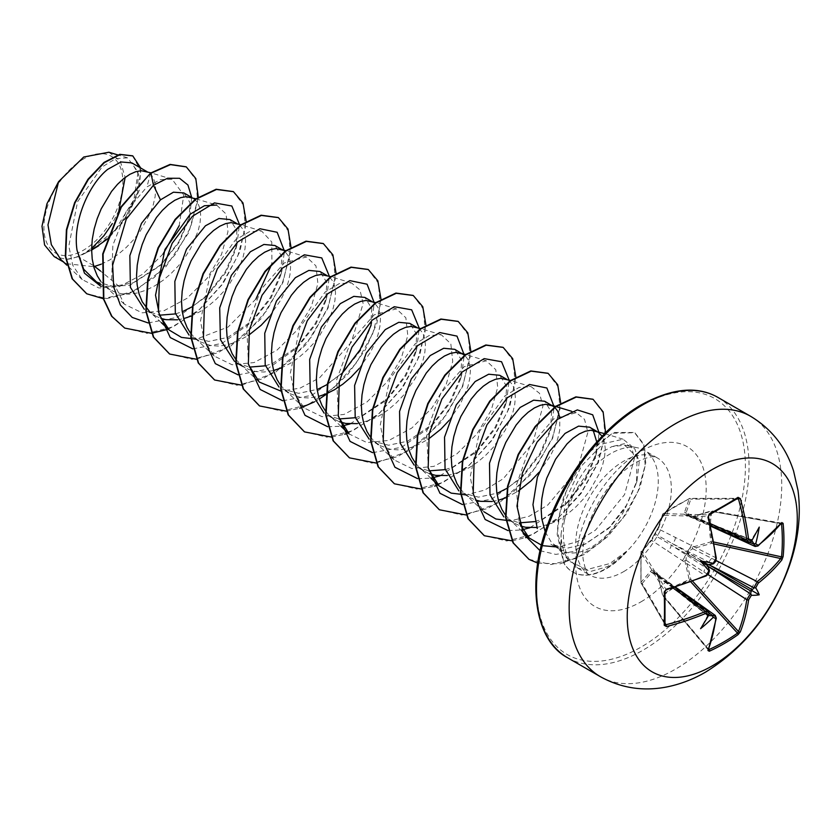 <?xml version="1.0" encoding="UTF-8"?>
<svg xmlns="http://www.w3.org/2000/svg" width="840" height="840" viewBox="0 0 840 840"><rect width="100%" height="100%" fill="white"/><g stroke="black" fill="none" stroke-linecap="round" stroke-linejoin="round"><path stroke-width="0.63" stroke-dasharray="4.2 3.15" d="M707.931 574.571L686.07 560.28L690.848 579.275L689.556 580.534C679.455 583.978 670.74 589.008 663.422 595.623A1.292 0.798 48.3 0 1 662.855 594.815L674.982 586.026L689.21 579.59L684.317 558.442L684.831 556.279L687.309 553.308C687.677 550.242 689.294 548.226 692.16 547.239L711.029 541.811C708.981 531.206 708.981 521.052 711.029 511.371L692.16 516.947C689.304 517.724 687.687 517.188 687.309 515.361C684.852 515.55 683.907 514.605 684.485 512.516L689.21 498.771L674.982 506.342L662.855 513.996L658.255 527.667L654.444 534.335L650.58 540.96L641.036 551.775L641.036 582.215L650.58 571.252C652.092 569.699 653.384 570.045 654.444 572.282C656.219 571.683 657.489 572.817 658.255 575.683L662.561 595.214L658.34 576.293L715.953 617.474A1.292 0.851 -171.9 0 1 716.3 618.167M708.666 649.309L663.422 595.623L662.833 595.739L708.11 649.1A1.292 0.966 -159.5 0 1 708.383 650.066M650.58 540.96A1.292 0.945 42.8 0 1 650.748 540.624L641.214 551.387A1.292 1.292 0 0 0 640.899 552.132A1.292 0.903 4.4 0 1 641.036 551.775A1.292 0.956 40.7 0 1 642.17 551.166L651.672 540.425L705.526 575.862A238.602 134.106 178.7 0 1 665.962 589.649L664.902 591.192A238.13 63.305 78.8 0 1 664.902 624.204L665.962 624.76M672.893 587.916L651.672 572.439L642.17 583.464A1.292 0.945 -140 0 1 641.036 582.215A1.292 0.567 -3.5 0 0 640.899 582.498A1.292 0.567 -3.5 0 0 640.962 582.655L640.962 552.478A1.292 1.018 -31.7 0 1 642.17 551.166L666.278 589.827M83.391 159.033A55.839 32.245 120 0 0 43.901 227.43A55.839 32.245 120 0 0 83.391 250.226A55.839 32.245 120 0 0 122.871 181.839A55.839 32.245 120 0 0 83.391 159.033M626.273 551.912L626.462 552.017A67.095 38.735 -60 0 1 606.396 568.743A67.095 38.735 -60 0 1 572.849 572.072A67.095 38.735 -60 0 1 563.966 562.968L566.58 557.067C563.22 551.176 561.372 543.7 561.036 534.618L561.015 551.607L567.063 552.457A60.375 34.86 120 0 0 591.339 547.187A60.375 34.86 120 0 0 625.59 507.56L636.437 483L637.098 457.328L624.635 445.179L611.909 446.607L602.795 451.679C582.582 467.691 569.657 491.316 564.029 522.553A67.62 39.039 -60 0 1 610.46 453.726A67.62 39.039 -60 0 1 637.255 447.741A67.62 39.039 -60 0 1 644.27 450.377A67.62 39.039 -60 0 1 626.273 551.912L626.546 551.292A67.095 38.735 -60 0 1 606.018 568.523A67.095 38.735 -60 0 1 572.471 571.851A67.095 38.735 -60 0 1 563.587 562.748L557.203 534.45L558.296 519.603L563.514 497.343L578.361 465.266M626.462 552.017L611.069 564.49L606.921 566.79L591.297 571.242L577.952 568.228L569.069 559.104C563.945 549.969 562.275 537.789 564.029 522.553M626.546 551.292L609.808 563.567L587.045 569.541L569.74 561.446L566.58 557.067M545.202 531.867L551.208 542.062L559.871 549.433L550.715 544.152L566.958 548.226L585.679 543.921L610.575 526.481L625.59 507.56M559.871 549.433L567.063 552.457M93.439 265.524L78.267 256.757A60.375 34.86 120 0 0 83.622 254.058A60.375 34.86 120 0 0 83.885 253.911L91.612 250.184M101.136 264.222L109.841 259.896L118.283 254.237L126.273 247.433L133.613 239.704L140.123 231.315L150.034 213.654L153.206 204.96L155.106 196.749L155.704 189.284L155.032 182.816L153.132 177.566L150.119 173.712L145.698 171.266M96.348 281.82L113.589 286.471L133.319 282.755L161.375 264.411L179.214 242.203L189.032 219.177L189.934 202.514L183.866 192.938M100.59 281.148L107.195 287.816L113.705 291.575L121.044 293.706L129.035 294.168L137.477 292.961L146.139 290.157L154.791 285.842L163.233 280.193L171.224 273.389L178.573 265.661L185.084 257.271L190.596 248.493L198.166 230.916L200.067 222.705L200.666 215.24L199.983 208.772L198.093 203.522L195.069 199.668L190.659 197.222M161.311 322.644L149.51 311.556L155.284 315.851L147.147 311.157L159.484 315.2M175.529 313.908L182.952 311.409M155.284 315.851L160.86 318.37M177.544 319.809L183.666 318.612M191.047 316.123L199.752 311.798L208.184 306.149L216.174 299.344L223.524 291.617L230.034 283.227L239.946 265.555L243.117 256.872L245.018 248.661L245.616 241.196L244.934 234.728L243.044 229.478L240.02 225.624L235.609 223.178M190.502 333.05L194.46 337.512L200.235 341.806L192.097 337.113L208.761 341.418L227.903 337.365L254.153 319.483L271.005 298.053L280.665 275.489L281.873 256.536L274.953 245.522M200.235 341.806L210.956 345.618L218.946 346.08L227.378 344.873L236.04 342.058L248.378 335.475M237.059 363.058L249.396 367.112M265.43 365.82L272.864 363.321L299.114 345.429L315.945 324.03L325.616 301.455L326.823 282.502L319.904 271.478M235.841 359.52L242.046 365.683L248.566 369.443L255.906 371.574L263.897 372.026L273.567 370.514M280.949 368.036L289.653 363.709L298.095 358.05L306.086 351.246L313.435 343.529L319.945 335.129L329.847 317.468L333.029 308.774L334.919 300.562L335.528 293.097L334.845 286.629L332.955 281.379L329.931 277.526L325.521 275.079M280.403 384.962L284.371 389.413L290.147 393.719L282.009 389.014L298.673 393.33L317.814 389.267M290.147 393.719L300.856 397.519L308.847 397.981L318.518 396.469M325.752 411.432L329.322 415.37L335.097 419.664L326.959 414.971L338.909 418.961M355.341 417.721L362.764 415.223L389.025 397.341L405.867 375.921L415.527 353.356L416.735 334.394L409.815 323.379M335.097 419.664L339.633 421.817M357.368 423.623L370.902 419.927L379.565 415.611L388.006 409.962L395.997 403.158L403.337 395.43L415.37 378.252L422.93 360.685L424.83 352.475L425.429 345.009L424.757 338.541L422.856 333.291L419.843 329.438L415.422 326.991M370.314 436.874L374.272 441.326L380.058 445.62L371.921 440.927L388.574 445.231L407.726 441.179L433.965 423.297L450.807 401.887L460.478 379.302L461.685 360.36L454.766 349.335M380.058 445.62L390.768 449.431L398.758 449.894L407.201 448.686L415.853 445.872L428.19 439.288M415.653 463.334L419.233 467.281L425.009 471.576L416.871 466.882L428.82 470.873M445.253 469.634L452.676 467.135L478.926 449.243L495.747 427.865L505.439 405.269L506.636 386.306L499.716 375.291M425.009 471.576L429.534 473.718M447.269 475.534L460.814 471.828L469.476 467.523L477.907 461.874L485.898 455.07L493.248 447.342L505.271 430.164L512.841 412.598L514.742 404.376L515.34 396.911L514.658 390.453L512.768 385.193L509.744 381.339L505.334 378.903M460.226 488.775L464.184 493.227L469.959 497.532L461.822 492.828L478.475 497.144L497.627 493.091M469.959 497.532L475.534 500.052M492.219 501.491L498.341 500.283M505.344 514.952L509.135 519.183L514.909 523.488L506.782 518.784L519.204 522.847L516.138 485.772L529.935 446.502L553.55 418.961L576.24 412.681L584.525 419.349L587.874 432.274L577.595 469.35L547.859 504.987L529.158 516.254L510.416 520.884M534.891 521.609L542.587 519.036L568.827 501.155L585.669 479.745L595.35 457.159L597.082 442.995M514.909 523.488L520.59 526.039M536.833 527.478L550.715 523.74L559.377 519.424L567.819 513.776L575.809 506.971L583.149 499.244L589.659 490.854L599.571 473.193L602.752 464.499L604.643 456.288L605.251 448.822L604.569 442.355L602.144 436.191M106.26 239.831L125.171 218.201L136.531 194.544L138.653 174.489L131.838 162.897M192.476 306.59L209.202 293.517L226.034 272.118L235.715 249.543L236.922 230.58L229.992 219.566M269.315 316.575L280.507 300.394L284.897 291.512L288.068 282.828L289.968 274.606L290.567 267.141L289.894 260.684L287.994 255.434L284.981 251.58L281.904 249.533M327.338 384.447L344.064 371.385L360.895 349.997L370.577 327.411L371.774 308.438L364.854 297.423M359.226 368.487L370.409 352.306L374.808 343.423L377.979 334.73L379.88 326.519L380.478 319.053L379.796 312.585L377.906 307.335L374.881 303.481L370.471 301.035M449.127 420.399L460.32 404.208L467.891 386.642L469.781 378.431L470.39 370.965L469.707 364.497L467.806 359.247L464.919 355.499M507.623 487.988L523.887 475.199L540.719 453.789L550.389 431.225L551.597 412.262L544.667 401.247M505.764 497.784L518.101 491.201M539.038 472.3L550.231 456.12L554.621 447.237L557.792 438.543L559.692 430.332L559.828 417.501M593.219 430.374L589.627 427.193M596.578 431.214L595.235 430.805M709.139 613.925L709.327 613.725A1.292 0.83 -174.6 0 0 709.17 613.567A238.886 125.38 64.2 0 1 709.139 613.925L707.458 615.521L708.677 615.92M709.327 570.045A1.292 0.651 -4.8 0 0 709.17 569.929L705.526 575.862M712.814 564.008A1.292 0.651 64.8 0 1 712.635 563.924A238.886 125.38 175.8 0 1 712.268 564.102M163.086 253.953L142.559 274.355L119.374 286.629L98.868 287.983L82.257 279.625L72.776 265.314L68.817 246.036L77.585 201.726L102.06 166.971L115.752 158.634L127.596 157.868L138.054 171.98L133.928 199.553L115.07 230.255L91.612 248.504M108.895 152.229L120.236 160.965L125.16 177.418M118.881 210.483L112.34 223.566M60.774 259.455L66.476 263.697L93.744 266.679M119.374 286.629L100.59 271.068M78.267 256.757L66.644 259.35L54.17 256.578M191.709 197.463L189.829 215.953L178.773 241.962L159.915 265.818L129.644 285.411L101.02 286.471M198.314 197.547L188.79 232.491L165.774 266.91L134.809 291.186L103.362 298.694M140.7 168.011L139.325 190.218L127.596 216.122L107.814 239.201L83.885 253.911M186.123 166.803L196.014 180.002L197.578 201.579L190.365 227.871L175.277 254.562L154.361 277.41L130.473 292.866L106.848 298.568L86.604 293.685M132.615 155.809L140.837 170.919L137.078 196.004L121.863 223.555L98.689 245.742M91.602 250.026L84.021 253.869M150.633 173.04L146.916 186.91L160.388 179.624L172.064 179.225L183.771 195.006L179.193 225.687M86.636 252.326L87.234 252.178M561.036 534.618L565.793 499.643L581.458 465.938L603.11 443.762L623.038 439.194L631.124 445.673L634.442 458.262L624.572 494.571L595.529 530.082L577.017 541.758L558.243 547.113M464.184 493.227L483.945 511.791L474.18 496.913L470.211 476.879L479.64 431.161L504.987 395.808L519.099 387.429L531.279 386.747L539.543 393.351L542.913 406.224L532.791 443.121L503.286 478.727L484.659 490.098L465.969 494.907M428.327 468.489L426.605 431.56L440.8 393.278L464.111 366.723L486.329 360.78L495.779 369.705L497.7 387.377L491.19 410.267L476.847 434.018L456.75 454.01L433.913 466.358L411.842 468.552L394.044 459.879L384.279 444.99L380.3 424.935L389.729 379.27L415.096 343.885L429.188 335.517L441.378 334.824L450.828 343.781L452.739 361.452L446.229 384.342L431.907 408.062L411.8 428.054L388.931 440.412L366.912 442.606L349.083 433.923M338.415 416.577L336.693 379.638L350.899 341.355L374.189 314.832L396.417 308.868L405.867 317.804L407.778 335.475L401.268 358.376L386.967 382.074L366.839 402.098L344.022 414.445L321.962 416.651L304.132 407.967L294.357 393.089L290.388 373.055L299.806 327.358L325.185 291.974L339.276 283.605L351.467 282.912L359.951 289.916L363.132 303.544L351.351 342.237L319.473 377.916L299.975 388.175L280.938 391.115M248.514 364.665L246.792 327.716L260.998 289.443L284.308 262.909L306.516 256.966L315.966 265.913L317.877 283.563L311.377 306.453L297.034 330.204L276.917 350.207L254.079 362.555L232.05 364.739L214.221 356.066L204.446 341.166L200.477 321.132L209.906 275.436L235.295 240.061L249.375 231.693L261.555 231.011L271.772 241.983L271.94 263.728M255.938 299.019L228.134 327.002L196.245 339.181M195.857 198.797L216.605 205.054L226.054 214.001L227.976 231.683L221.456 254.562L207.123 278.303L187.016 298.294L164.157 310.643L142.139 312.837L124.309 304.154L111.71 279.248L112.854 245.175L126.263 211.376L146.916 186.91M148.186 322.949L177.156 317.373L205.863 296.835L225.383 271.635L236.996 244.65L239.411 224.322M192.811 348.873L221.928 343.413L250.814 322.791L270.344 297.581L281.957 270.585L284.413 251.108M238.098 374.861L267.067 369.274L295.764 348.747L315.294 323.536L326.907 296.541L329.322 276.234M282.723 400.774L311.84 395.315L342.5 372.887M371.112 325.132L374.315 303.019M327.673 426.731L341.05 426.258M350.081 423.938L385.675 400.649L405.206 375.449L416.819 348.464L419.233 328.135M372.624 452.687L401.741 447.227L430.626 426.615L450.156 401.394L461.769 374.399L464.226 354.921M417.585 478.643L430.962 478.17M439.992 475.839L475.577 452.56L495.117 427.35L506.73 400.365L509.135 380.048M462.536 504.599L491.652 499.128L520.538 478.517L540.067 453.306L551.68 426.321L554.138 406.833M508.053 530.607L521.567 529.946M529.893 527.751L565.488 504.473L585.018 479.262L596.631 452.267L599.088 432.789M540.078 550.725L555.828 554.4L573.521 551.492L608.339 528.717L626.42 505.312L637.035 480.774L639.219 462L634.872 448.928L625.128 443.531L611.909 446.607M168.315 329.217L197.652 311.546L222.925 283.794L239.946 251.559L246.12 221.246M196.403 359.257L230.003 346.731L261.072 318.738L282.912 282.597L291.06 247.643M241.626 385.182L275.279 372.477L306.338 344.316L328.062 308.081L336.021 273.147M286.314 411.169L299.828 408.261M314.433 401.867L319.294 399.021M325.836 394.611L347.823 374.367L365.463 349.503L376.887 323.274L380.982 299.103M331.538 437.094L344.778 434.217M348.128 433.031L377.465 415.359L402.738 387.618L419.769 355.373L425.933 325.059M376.226 463.071L409.815 450.544L440.885 422.552L462.725 386.421L470.883 351.456M421.176 489.027L434.69 486.119M438.039 484.943L467.376 467.261L492.65 439.519L509.67 407.284L515.844 376.971M466.127 514.983L499.727 502.457L530.796 474.464L552.636 438.322L560.784 403.368M511.991 540.834L525.609 537.695M527.951 536.855L556.322 519.971L581.038 493.553L598.3 462.536L605.587 432.695M537.736 563.094L560.259 563.819L584.577 554.432L607.74 536.571L626.955 513.041L640.07 487.337L645.76 463.197L643.755 444.087L634.83 432.716L612.465 433.282L586.761 454.367L566.559 489.941L559.545 514.531L557.645 531.206L563.966 562.968L569.069 559.104M124.551 327.989L147.126 333.333L173.208 326.802L199.28 309.624L221.812 284.634L237.815 255.864L245.311 227.913L243.569 205.265L233.279 191.583M169.512 353.945L192.087 359.289L218.169 352.758L244.241 335.57L266.763 310.58L282.776 281.81L290.262 253.859L288.519 231.221L278.229 217.539M214.463 379.89L237.027 385.245L263.12 378.714L289.191 361.526L311.724 336.536L327.726 307.755L335.213 279.815L333.469 257.166L323.18 243.495M259.413 405.846L281.978 411.201L308.07 404.67L334.142 387.481L356.675 362.492L372.677 333.721L380.173 305.77L378.42 283.122L368.13 269.441M304.374 431.802L326.949 437.157L353.031 430.616L379.092 413.438L401.625 388.437L417.638 359.678L425.124 331.727L423.381 309.078L413.091 295.407M349.325 457.758L371.899 463.103L397.981 456.572L424.053 439.383L446.586 414.393L462.588 385.623L470.075 357.672L468.332 335.024L458.042 321.353M394.275 483.704L416.84 489.058L442.932 482.528L469.004 465.339L491.536 440.349L507.549 411.579L515.035 383.628L513.282 360.98L502.992 347.308M439.226 509.659L461.8 515.014L487.882 508.483L513.954 491.295L536.487 466.305L552.5 437.535L559.986 409.594L558.243 386.946L547.953 373.264M484.187 535.615L506.762 540.971L532.844 534.429L558.915 517.24L581.448 492.251L597.45 463.491L604.937 435.54L603.194 412.892L592.904 399.221M528.906 559.314L550.998 564.564L576.313 558.285L601.388 541.863L622.892 518.217L638.053 491.274L645.151 465.402L643.682 444.728L634.452 432.495L613.515 432.464L589.145 450.923M66.644 259.35A60.039 34.66 120 0 0 104.055 235.526M757.974 545.979A1.292 0.851 51.9 0 1 757.207 546.032L692.16 516.947M752.22 540.509L751.264 539.648L750.719 541.895A238.886 125.38 175.8 0 1 750.425 542.105L748.209 542.462M738.518 499.086L737.499 498.445A238.13 63.294 161.2 0 1 723.755 506.709A238.13 63.294 161.2 0 1 708.918 514.952L663.422 513.587A1.292 0.903 55.6 0 0 662.855 513.996A1.292 0.956 19.3 0 0 662.886 515.277A1.292 1.018 -88.3 0 1 663.422 513.587L689.556 498.488A1.292 0.977 -90.1 0 1 690.848 499.128L686.07 512.873L710.073 523.509M716.3 558.17A1.292 0.619 -6.9 0 0 715.953 557.802L658.34 528.885L662.886 515.277L708.11 516.642A238.602 134.106 61.3 0 1 715.953 557.802L712.635 563.924L672.053 543.449L655.2 534.019L658.34 528.885A1.292 0.945 17.2 0 1 658.046 527.982L662.602 514.343A1.292 1.292 0 0 1 663.086 513.702L689.388 498.519A1.292 0.567 63.5 0 1 689.556 498.488L737.499 498.445M751.359 541.422L750.645 542.157A1.292 0.83 54.6 0 1 750.425 542.105L707.658 522.889L688.086 515.035A1.292 0.745 -68.6 0 1 688.422 515.035A1.292 0.745 -68.6 0 1 688.737 515.403L689.619 516.705L691.74 516.905L711.816 510.888L712.016 511.455C709.947 521.105 709.947 531.163 712.016 541.643L711.564 543.385L692.738 548.74L715.68 560.353M711.837 558.38A4.925 2.51 -62.9 0 0 708.572 564.533L688.737 553.381A1.292 0.609 -60 0 1 688.086 554.505L707.658 566.107A4.925 2.51 -57.1 0 0 703.962 572.009M781.641 523.173A1.292 0.966 39.5 0 1 780.665 523.425L781.525 523.856L780.665 523.425A238.602 134.106 178.7 0 1 757.207 546.032L755.129 546.462M684.485 512.516A1.292 0.924 17.9 0 1 686.07 512.873L686.144 514.678L688.086 515.035A1.292 0.745 -98.8 0 0 687.75 514.962A1.292 0.745 -98.8 0 0 687.309 515.361A1.292 1.029 -2.9 0 1 688.737 515.403L708.572 523.414L750.33 542.482M759.234 527.121L751.307 539.973L707.658 522.889A4.925 3.003 -65.8 0 1 705.337 523.194A4.925 3.003 -65.8 0 1 703.962 520.769M708.918 514.952L708.425 516.831M658.255 527.667A1.292 0.945 17.2 0 0 658.046 527.982L654.528 534.125A1.292 0.683 39.7 0 0 654.444 534.335A1.292 0.683 20.3 0 0 654.318 534.503L650.748 540.624A1.292 0.945 42.8 0 1 651.672 540.425L654.549 535.143A1.292 0.871 -60 0 1 655.2 534.019A1.292 0.683 39.7 0 0 654.528 534.125L657.311 529.756C656.334 531.731 661.101 522.134 654.528 534.125A1.292 1.292 0 0 0 654.318 534.503A1.292 0.683 20.3 0 0 654.549 535.143L671.15 545.024A4.925 3.16 -56.8 0 1 667.464 550.925M665.018 623.123L642.17 583.464A1.292 0.977 -29.9 0 1 640.962 582.655L664.902 624.204M709.443 613.295L672.053 586.667L655.2 573.489A1.292 0.745 -51.4 0 1 654.717 573.405A1.292 0.745 -51.4 0 1 654.549 573.111L671.15 586.142L709.17 613.567L708.372 611.468M667.464 584A4.925 3.003 -54.2 0 1 670.257 583.968A4.925 3.003 -54.2 0 1 671.15 586.142L707.774 615.395L700.591 628.677M711.837 525.305A4.925 2.656 -65.5 0 1 709.695 525.714A4.925 2.656 -65.5 0 1 708.572 523.414L751.937 540.393M692.16 547.239L692.738 548.74L689.724 550.567L688.737 553.381L687.309 553.308L688.086 554.505L686.259 556.51L686.07 560.28L684.485 560.543M675.328 537.306A4.925 3.16 -63.2 0 1 672.053 543.449L708.677 564.585M715.292 615.457L715.953 617.474A238.602 134.106 61.3 0 1 708.11 649.1M708.446 615.731L672.053 586.667A4.925 2.656 -54.5 0 1 674.615 586.488A4.925 2.656 -54.5 0 1 675.328 588.536M658.255 575.683L656.68 573.542L655.2 573.489A1.292 1.029 -117.1 0 1 654.444 572.282A1.292 0.745 -21.2 0 0 654.318 572.859A1.292 0.745 -21.2 0 0 654.549 573.111L653.404 571.662L651.672 572.439A1.292 0.924 -137.9 0 1 650.58 571.252M736.627 499.086L690.848 499.128A1.292 0.945 20 0 0 689.21 498.771A1.292 0.567 63.5 0 1 689.388 498.519A1.292 1.292 0 0 1 689.966 498.382L737.793 498.362M780.665 523.425L711.029 511.371A1.292 0.798 11.7 0 1 712.016 511.455L781.137 523.793M714.231 543.974L711.564 543.385L711.029 541.811A1.292 0.683 -10.8 0 1 712.016 541.643L713.905 542.052M692.685 581.291L690.848 579.275L689.21 579.59A1.292 0.683 70.8 0 0 689.556 580.534L690.858 581.962M708.372 650.097L662.833 595.739A1.292 1.292 0 0 1 662.561 595.214L658.014 576.062L656.67 573.552M750.593 416.283A150.308 86.783 -60 0 1 773.64 536.729A150.308 86.783 -60 0 1 675.444 669.186A150.308 86.783 -60 0 1 600.285 676.63M567.63 657.773A150.308 86.783 120 0 0 642.779 650.328A150.308 86.783 120 0 0 740.975 517.87A150.308 86.783 120 0 0 717.938 397.425M640.952 405.919A147.725 85.292 120 0 0 536.498 586.845A147.725 85.292 120 0 0 640.952 647.157A147.725 85.292 120 0 0 745.405 466.231A147.725 85.292 120 0 0 640.952 405.919M623.532 571.694A67.62 39.039 120 0 0 667.706 512.106A67.62 39.039 120 0 0 657.342 457.926A67.62 39.039 120 0 0 623.532 461.276A67.62 39.039 120 0 0 579.359 520.853A67.62 39.039 120 0 0 589.722 575.043A67.62 39.039 120 0 0 623.532 571.694M640.952 601.871A92.253 53.267 120 0 0 706.188 488.88A92.253 53.267 120 0 0 640.952 451.217A92.253 53.267 120 0 0 575.715 564.207A92.253 53.267 120 0 0 640.952 601.871M709.139 569.52A238.886 125.38 64.2 0 1 709.17 569.929L671.15 545.024L707.774 566.171M664.965 624.488L641.067 583.065A1.292 1.292 0 0 1 640.899 582.498L640.899 552.132A1.292 0.903 4.4 0 0 640.962 552.478L664.902 591.192M577.941 568.239L589.722 575.043C587.549 575.516 585.365 570.287 583.17 559.346C579.831 533.432 601.293 482.507 635.849 462.494C654.486 453.233 656.103 458.042 657.342 457.926L644.27 450.377M561.015 551.607L569.73 561.456M624.635 445.169L637.255 447.741M100.821 284.403L110.334 289.894M242.078 365.967L245.196 367.762M147.042 171.675L148.228 172.358M191.993 197.621L193.179 198.314M236.943 223.577L238.13 224.259M326.855 275.489L328.041 276.171M371.805 301.445L372.992 302.127M416.766 327.39L417.942 328.083M506.667 379.302L507.854 379.985M82.257 279.625L66.864 265.178M127.596 157.868L117.695 154.886M63.389 261.912L66.476 263.697M623.038 439.194L604.632 433.64M522.228 531.479L509.135 519.183M576.24 412.681L571.578 411.274M531.279 386.736L510.531 380.468M431.036 478.359L419.233 467.281M486.329 360.78L466.053 354.659M394.034 459.879L374.272 441.326M441.378 334.824L420.63 328.566M341.124 426.457L329.322 415.37M396.417 308.868L375.669 302.61M304.132 407.967L284.371 389.413M351.467 282.912L330.719 276.654M259.172 382.022L239.411 363.457M306.516 256.966L286.241 250.845M214.221 356.066L194.46 337.512M261.555 231.011L240.807 224.742M124.309 304.154L104.559 285.6M172.064 179.225L150.916 172.841M554.096 545.139L561.309 551.912M205.863 296.835L209.213 293.517M236.996 244.65L235.715 249.543M250.814 322.791L254.153 319.483M281.957 270.585L280.665 275.489M295.764 348.747L299.114 345.429M326.907 296.541L325.616 301.455M340.725 374.703L344.064 371.385M371.858 322.507L370.577 327.411M385.675 400.649L389.014 397.341M416.819 348.464L415.527 353.356M430.626 426.615L433.976 423.297M461.769 374.399L460.488 379.302M475.577 452.56L478.926 449.243M506.73 400.365L505.439 405.269M520.538 478.517L523.887 475.199M551.68 426.321L550.389 431.225M565.488 504.473L568.837 501.155M596.631 452.267L595.35 457.159M608.339 528.717L610.565 526.481M637.035 480.774L636.437 483M161.375 264.411L159.915 265.818M189.032 219.177L189.829 215.953M781.673 523.152L711.816 510.888A1.292 1.292 0 0 0 711.228 510.919L692.37 516.558L689.525 516.642M751.296 539.648L688.422 515.035A1.292 1.292 0 0 0 687.75 514.962L686.458 514.878M707.48 615.542L654.717 573.405A1.292 1.292 0 0 1 654.318 572.859L653.604 571.788M686.5 514.899L710.546 525.535M689.619 516.705L710.693 526.176M656.764 573.615L675.497 587.118M653.646 571.809L674.877 587.307M706.766 575.033L708.939 571.641M708.068 573.783L708.76 572.408M715.428 561.047L714.588 562.327"/><path stroke-width="1.26" d="M754.131 544.173A1.292 0.662 174.3 0 1 753.889 544.11A238.886 149.415 -124.5 0 0 753.848 543.7L755.738 543.711A240.177 150.224 55.5 0 1 755.748 543.869L758.216 545.297A239.894 134.831 -1.3 0 0 781.809 522.564L783.111 523.373A239.411 184.832 30.8 0 1 783.93 540.13A239.411 184.832 30.8 0 1 783.111 556.563A1.292 0.777 -174.3 0 1 781.525 556.868A238.13 183.834 -149.2 0 0 782.334 540.529A238.13 183.834 -149.2 0 0 781.525 523.856L781.137 523.793M783.111 556.563L781.809 559.986A239.894 142.076 -178.7 0 1 758.216 583.202A1.292 0.851 -128.5 0 0 757.207 581.626L753.889 587.748A1.292 0.819 6.4 0 0 754.131 587.864L753.848 588.105A238.886 149.415 -124.5 0 0 753.889 587.748L708.687 564.585L712.814 564.008L713.212 563.325A240.177 126.053 -4.2 0 0 713.349 563.262L715.827 558.726A239.894 134.831 -118.7 0 0 707.942 517.335L709.286 513.944A239.411 63.641 -18.8 0 0 724.216 505.649A239.411 63.641 -18.8 0 0 738.034 497.343A1.292 0.83 57.9 0 1 737.793 498.362L737.793 498.362A1.292 0.83 57.9 0 1 737.499 498.445L738.518 499.086L737.499 498.445M712.257 665.889A120.246 69.426 -60 0 1 627.228 616.801A120.246 69.426 -60 0 1 712.257 469.529A120.246 69.426 -60 0 1 797.286 518.616A120.246 69.426 -60 0 1 712.257 665.889M738.034 497.343L740.345 498.635L736.627 499.086M740.345 498.635A239.894 142.086 58.7 0 1 748.661 539.774L751.349 541.327A240.177 126.053 -4.2 0 0 751.453 541.244L750.645 542.157M755.738 543.711A177.166 174.489 132.4 0 0 759.234 527.121A177.166 29.936 122.2 0 1 751.453 541.244M758.216 583.202L755.748 587.738A240.177 150.224 55.5 0 1 755.738 587.874L754.131 587.864M708.666 649.309L708.918 649.614A238.13 183.834 29.2 0 0 737.499 633.108L738.518 631.544A238.602 141.32 -121.3 0 0 746.781 599.676L750.425 593.744A238.886 149.415 4.5 0 0 750.719 593.534L751.453 595.276A177.166 77.637 68.2 0 0 759.234 594.825A177.166 77.637 171.8 0 0 755.738 587.874M751.453 595.276A240.177 150.224 -175.5 0 1 751.349 595.361L748.661 599.76A239.894 142.086 58.7 0 1 740.345 631.806L738.034 634.641A239.411 184.832 -150.8 0 1 724.216 643.566A239.411 184.832 -150.8 0 1 709.286 651.242L707.942 650.506A239.894 134.831 -118.7 0 0 715.827 618.723L713.349 617.295A240.177 150.224 -175.5 0 1 713.212 617.358L712.268 615.731A238.886 149.415 4.5 0 0 712.635 615.562L715.281 615.447L716.3 618.167A1.292 0.851 -171.9 0 1 715.827 618.723M596.578 431.214L589.627 427.193L578.582 426.132L565.058 433.43L549.15 451.784L537.38 477.236L532.959 504.704L537.274 528.518M604.632 433.64L590.793 430.248L585.301 431.235L579.359 433.881L573.195 438.134L567.032 443.877L555.597 459.218L546.735 478.223L543.722 488.45L541.821 498.771L541.149 508.904L541.748 518.553L545.202 531.867M93.744 266.679L101.178 264.201M100.59 271.068L93.439 265.524M147.042 171.675L131.838 162.897L121.002 161.952L107.688 169.365C88.904 184.244 72.471 221.771 77.049 250.268L83.695 269.22L96.348 281.82L100.821 284.403M150.916 172.841L141.257 170.709L135.765 171.696L129.822 174.342L123.659 178.595L117.495 184.338L111.552 191.436L101.21 208.845L97.198 218.684L94.185 228.911L92.285 239.232L91.612 249.365L92.211 259.014L94.101 267.928L97.283 275.835L100.59 281.148M191.993 197.621L183.866 192.938L173.439 192.203L160.472 199.847L141.509 223.314L129.853 255.623L130.41 287.364L144.312 309.309M159.484 315.2L175.529 313.908M195.857 198.797L186.207 196.665L180.716 197.642L174.773 200.287L168.609 204.54L162.446 210.294L156.513 217.392L146.171 234.801L142.149 244.64L139.136 254.856L137.235 265.188L136.563 275.32L137.161 284.97L139.062 293.874L142.233 301.791L149.51 311.556M160.86 318.37L165.995 319.662L177.544 319.809M183.666 318.612L191.047 316.123M236.943 223.577L229.992 219.566L218.957 218.495L205.433 225.803L186.543 249.123L174.846 281.348L175.319 313.12L189.073 335.108M240.807 224.742L231.168 222.621L225.666 223.597L219.734 226.244L213.57 230.496L207.407 236.25L201.464 243.338L191.121 260.757L187.11 270.596L184.086 280.812L182.196 291.133L181.514 301.266L182.112 310.926L184.013 319.83L187.184 327.737L190.502 333.05M281.904 249.533L274.953 245.522L263.918 244.451L250.383 251.759L231.347 275.342L219.702 307.818L220.427 339.633L234.559 361.452M249.396 367.112L265.43 365.82M283.091 250.215L276.119 248.566L270.627 249.553L264.684 252.2L258.521 256.452L252.357 262.206L246.414 269.294L236.072 286.713L232.06 296.541L229.047 306.768L227.147 317.09L226.464 327.222L227.073 336.882L228.963 345.786L232.145 353.693L235.841 359.52M273.567 370.514L280.949 368.036M326.855 275.489L319.904 271.478L308.858 270.406L295.334 277.704L276.444 301.046L264.757 333.249L265.209 364.991L278.975 387.019M330.719 276.654L321.069 274.522L315.578 275.51L309.635 278.156L303.471 282.408L297.308 288.151L291.375 295.25L281.032 312.669L277.011 322.497L273.998 332.724L272.097 343.046L271.425 353.178L272.024 362.838L273.924 371.742L277.095 379.649L280.403 384.962M318.518 396.469L325.909 393.992M371.805 301.445L364.854 297.423L353.819 296.363L340.294 303.66L321.353 327.065L309.666 359.425L310.244 391.209L324.145 413.133M338.909 418.961L355.341 417.721M375.669 302.61L366.03 300.479L360.528 301.466L354.596 304.112L348.432 308.364L342.258 314.108L336.326 321.206L325.983 338.615L321.972 348.453L318.948 358.68L317.058 369.002L316.375 379.134L316.974 388.784L318.875 397.698L322.046 405.605L325.752 411.432M339.633 421.817L345.818 423.476L357.368 423.623M416.766 327.39L409.815 323.379L398.78 322.308L385.245 329.616L366.272 353.084L354.617 385.434L355.194 417.186L369.128 439.11M420.63 328.566L410.981 326.435L405.479 327.411L399.546 330.057L393.382 334.31L387.219 340.064L381.276 347.161L370.933 364.57L366.923 374.409L363.899 384.626L362.008 394.957L361.326 405.09L361.935 414.74L363.825 423.644L367.006 431.56L370.314 436.874M464.919 355.499L454.766 349.335L443.719 348.264L430.195 355.572L411.254 379.008L399.567 411.369L400.166 443.205L414.151 465.108M428.82 470.873L445.253 469.634M462.903 354.029L455.931 352.38L450.44 353.367L444.497 356.013L438.333 360.266L432.169 366.019L426.227 373.107L415.894 390.526L411.873 400.355L408.86 410.582L406.959 420.903L406.287 431.036L406.886 440.695L408.786 449.6L411.957 457.506L415.653 463.334M429.534 473.718L435.719 475.388L447.269 475.534M506.667 379.302L499.716 375.291L488.681 374.22L475.156 381.528L456.246 404.88L444.549 437.157L445.053 468.878L458.829 490.854M510.531 380.468L500.882 378.336L495.39 379.323L489.457 381.969L483.284 386.221L477.12 391.976L471.188 399.063L460.845 416.483L456.834 426.31L453.81 436.538L451.92 446.859L451.238 456.992L451.836 466.651L453.737 475.556L456.907 483.462L460.226 488.775M475.534 500.052L480.68 501.344L492.219 501.491M498.341 500.283L505.764 497.784M554.516 407.138L544.667 401.247L533.631 400.176L520.107 407.474L501.175 430.878L489.5 463.166L490.014 494.897L503.853 516.873M558.243 547.113L542.273 545.643L529.168 537.978L519.215 522.869L534.891 521.609M552.804 405.941L545.843 404.292L540.341 405.279L534.408 407.925L528.245 412.178L522.081 417.921L516.138 425.019L505.796 442.428L501.784 452.267L498.761 462.494L496.87 472.815L496.188 482.947L496.797 492.597L498.687 501.512L501.869 509.418L505.344 514.952M520.59 526.039L525.63 527.289L536.833 527.478M91.612 250.184L106.26 239.831M182.952 311.409L192.476 306.59M248.378 335.475L261.135 325.3L269.315 316.575M317.814 389.267L327.338 384.447M326.319 393.813L334.614 389.666L343.046 384.006L351.036 377.202L359.226 368.487M428.19 439.288L440.947 429.114L449.127 420.399M497.627 493.091L507.623 487.988M518.101 491.201L530.859 481.016L539.038 472.3M559.828 417.501L557.718 411.149L554.82 407.411M597.082 442.995L593.219 430.374M602.144 436.191L597.765 431.897M750.719 593.534L751.264 590.226L752.22 589.732L708.677 564.585L707.458 564.932L707.774 566.171L750.425 593.744A1.292 0.819 53.6 0 1 750.645 593.901M713.212 563.325A177.166 66.916 169.7 0 0 700.591 560.973A177.166 66.916 70.3 0 0 708.939 570.727L709.327 570.045L707.774 566.171L751.307 591.308M91.612 248.504L104.055 235.526L112.34 223.566M63.389 261.912L54.159 256.589L44.583 244.976L42 226.222L46.946 203.763L58.601 181.64L83.706 157.028L108.895 152.229L117.695 154.886M125.16 177.418L118.881 210.483M58.601 181.64L47.974 224.889L51.335 244.671L60.774 259.455L66.864 265.178M160.472 199.847L153.458 185.231L167.57 178.248L179.56 178.29L187.95 185.031L191.709 197.463M101.02 286.471L84.473 273.189L77.049 250.268M148.186 322.949L132.216 317.425L120.372 305.046L113.694 287.028L112.644 265.178L126.273 219.114L153.458 185.231L151.001 173.25L170.457 164.63L186.312 166.908L195.793 178.553L198.314 197.547M103.362 298.694L86.793 293.79L72.482 278.964L65.688 256.567L66.791 229.929L74.97 202.954L88.368 179.456L104.391 162.624L120.13 154.549L132.804 155.925L140.7 168.011M150.633 173.04L120.96 206.903L102.722 253.901L103.457 299.03L111.594 316.218L124.74 328.094L111.972 316.439L103.835 299.24L103.089 254.121L121.338 207.113L150.633 173.04L170.09 164.409L186.123 166.803M86.604 293.685L72.114 278.744L65.31 256.347L66.413 229.709L74.592 202.734L87.99 179.235L104.023 162.403L119.763 154.329L132.615 155.809M98.689 245.742L91.602 250.026M179.193 225.687L163.086 253.953M510.416 520.884L495.905 519.005L483.945 511.791M465.969 494.907L451.185 493.132L438.995 485.835L428.327 468.489M341.124 426.457L349.083 433.923L338.415 416.577M280.938 391.115L259.182 382.011L248.514 364.665M271.94 263.728L255.938 299.019M196.245 339.181L181.461 337.397L169.271 330.11L159.506 315.242L155.526 295.207L164.934 249.522L190.312 214.127L204.414 205.748L216.605 205.054M239.411 224.322L231.84 206.01L214.452 202.902L192.434 216.279L172.137 243.359L159.464 277.935L158.456 311.976L170.247 337.554L192.811 348.873M284.413 251.108L277.158 232.281L259.865 228.743L237.752 241.889L217.277 268.968L204.456 303.713L203.416 337.953L215.323 363.636L238.098 374.861M329.322 276.234L321.752 257.911L304.353 254.803L282.345 268.191L262.038 295.26L249.375 329.847L248.367 363.878L260.159 389.466L282.723 400.774M342.5 372.887L360.087 349.776L371.112 325.132M374.315 303.019L367.091 284.204L349.829 280.633L327.768 293.706L307.293 320.681L294.42 355.352L293.276 389.571L305.036 415.338L327.673 426.731M341.05 426.258L350.081 423.938M419.233 328.135L411.663 309.824L394.264 306.716L372.246 320.093L351.95 347.172L339.286 381.749L338.279 415.79L350.07 441.378L372.624 452.687M464.226 354.921L456.992 336.116L439.74 332.546L417.669 345.608L397.194 372.582L384.332 407.253L383.187 441.483L394.947 467.25L417.585 478.643M430.962 478.17L439.992 475.839M509.135 380.048L501.564 361.736L484.176 358.628L462.157 372.005L441.861 399.084L429.188 433.661L428.18 467.702L439.971 493.28L462.536 504.599M554.138 406.833L546.872 387.996L529.536 384.479L507.402 397.688L486.917 424.83L474.138 459.638L473.183 493.878L485.184 519.509L508.053 530.607M521.567 529.946L529.893 527.751M599.088 432.789L592.704 414.803L577.343 409.899L557.067 419.57L537.043 442.124L522.365 473.078L516.978 506.111L523.362 533.831L540.078 550.725M124.74 328.094L151.452 333.302M151.715 333.281L168.315 329.217M246.12 221.246L242.959 202.902L233.468 191.698L216.489 189.472L195.962 199.206L175.434 219.66L158.456 247.978L148.05 280.077L146.213 311.325L153.667 337.218L169.701 354.05L196.403 359.257M291.06 247.643L287.973 229.016L278.418 217.644L261.44 215.428L240.912 225.162L220.385 245.616L203.416 273.924L193.001 306.022L191.163 337.27L198.618 363.163L214.641 379.995L241.626 385.182M336.021 273.147L332.861 254.803L323.369 243.6L306.39 241.385L285.863 251.118L265.335 271.572L248.367 299.88L237.951 331.979L236.124 363.227L243.569 389.12L259.602 405.951L286.314 411.169M299.828 408.261L314.433 401.867M319.294 399.021L325.836 394.611M380.982 299.103L377.811 280.76L368.319 269.556L351.341 267.33L330.813 277.074L310.286 297.528L293.318 325.836L282.901 357.935L281.075 389.193L288.53 415.076L304.563 431.907L331.538 437.094M344.778 434.217L348.128 433.031M425.933 325.059L422.772 306.716L413.28 295.512L396.302 293.286L375.774 303.019L355.247 323.474L338.268 351.792L327.863 383.891L326.025 415.139L333.48 441.031L349.514 457.863L376.226 463.071M470.883 351.456L467.796 332.829L458.231 321.457L441.252 319.242L420.725 328.976L400.197 349.43L383.229 377.738L372.813 409.836L370.986 441.084L378.431 466.977L394.454 483.808L421.176 489.027M434.69 486.119L438.039 484.943M515.844 376.971L512.673 358.617L503.181 347.413L486.203 345.198L465.675 354.931L445.147 375.396L428.18 403.704L417.764 435.803L415.937 467.05L423.392 492.933L439.415 509.775L466.127 514.983M560.784 403.368L557.697 384.741L548.142 373.37L531.163 371.144L510.636 380.887L490.108 401.342L473.13 429.649L462.725 461.748L460.887 493.007L468.342 518.899L484.376 535.731L511.991 540.834M525.609 537.695L527.951 536.855M605.587 432.695L603.13 411.894L593.093 399.326L576.261 397.079L555.901 406.613L535.49 426.741L518.511 454.681L507.917 486.497L505.921 517.534L513.377 542.986L529.095 559.419L537.736 563.094M233.279 191.583L216.111 189.252L195.584 198.986L175.056 219.45L158.078 247.758L147.672 279.856L145.834 311.115L153.29 336.998L169.512 353.945M278.229 217.539L261.072 215.208L240.545 224.941L220.017 245.396L203.039 273.704L192.623 305.802L190.796 337.06L198.24 362.943L214.463 379.89M323.18 243.495L306.012 241.164L285.485 250.898L264.957 271.362L247.989 299.67L237.584 331.758L235.746 363.006L243.201 388.899L259.413 405.846M368.13 269.441L350.973 267.12L330.445 276.854L309.918 297.308L292.94 325.626L282.534 357.725L280.697 388.973L288.151 414.866L304.374 431.802M413.091 295.407L395.934 293.066L375.406 302.81L354.869 323.264L337.901 351.572L327.485 383.67L325.657 414.929L333.113 440.811L349.325 457.758M458.042 321.353L440.885 319.022L420.357 328.766L399.83 349.219L382.851 377.528L372.445 409.616L370.608 440.874L378.053 466.757L394.275 483.704M502.992 347.308L485.825 344.978L465.297 354.721L444.78 375.175L427.802 403.483L417.396 435.582L415.558 466.83L423.014 492.723L439.226 509.659M547.953 373.264L530.796 370.933L510.258 380.667L489.731 401.121L472.763 429.44L462.346 461.538L460.519 492.786L467.975 518.679L484.187 535.615M592.904 399.221L575.883 396.858L555.534 406.392L535.122 426.52L518.133 454.471L507.549 486.276L505.554 517.314L512.999 542.766L528.906 559.314M589.145 450.923L578.361 465.266M708.939 614.891A240.177 126.053 -115.8 0 0 708.95 614.754A1.292 0.83 -174.6 0 0 709.044 614.712L708.939 614.891A177.166 29.936 117.8 0 1 700.591 628.677A177.166 174.489 107.6 0 0 713.212 617.358M708.95 614.754L706.272 613.2A239.894 142.076 -178.7 0 1 666.477 626.577L664.209 625.212A239.411 63.641 -101.2 0 0 664.209 592.022L666.477 589.155A239.894 134.831 -1.3 0 0 706.272 575.284L708.95 570.885A240.177 126.053 -115.8 0 0 708.939 570.727M753.848 543.7L751.264 539.648M707.458 615.521L712.268 615.731M752.22 589.732L753.848 588.105M781.809 559.986A1.292 0.945 -141.3 0 0 780.665 558.526L781.525 556.868L713.905 542.052M665.018 623.123L665.962 624.76L664.902 624.204L665.962 624.76L666.477 626.577M710.546 525.535L748.209 542.462L746.781 540.005A238.602 141.32 -121.3 0 0 738.518 499.086M710.693 526.176L755.129 546.462L753.889 544.11L750.33 542.482M665.962 624.76A238.602 141.32 1.3 0 0 705.526 611.457L708.351 611.447L674.877 587.307M708.95 570.885A1.292 0.651 -4.8 0 0 709.044 570.832L709.327 570.045M705.526 575.862A1.292 0.619 -113.1 0 0 706.02 575.977A1.292 0.619 -113.1 0 0 706.272 575.284M708.068 573.783L706.02 575.977L666.278 589.827L666.477 589.155M664.902 591.192A1.292 0.662 178.2 0 1 664.965 591.392L664.965 591.392A1.292 0.662 178.2 0 1 664.209 592.022M664.902 624.204A1.292 0.83 -177.9 0 1 664.965 624.488L664.965 624.488A1.292 0.83 -177.9 0 1 664.209 625.212M712.814 564.008L713.36 563.356A1.292 0.651 64.8 0 0 713.349 563.262M715.827 558.726A1.292 0.619 -6.9 0 0 716.3 558.17L715.428 561.047M707.942 517.335L709.128 514.909A1.292 0.662 61.8 0 1 708.918 514.952M672.893 587.916L705.526 611.457A1.292 0.63 67.3 0 1 706.272 613.2M709.286 513.944A1.292 0.662 61.8 0 1 709.128 514.909L737.835 498.341M748.661 539.774A1.292 0.63 172.7 0 1 746.781 540.005L710.073 523.509M709.443 613.295L712.635 615.562A1.292 0.662 65.7 0 1 712.814 615.741M716.3 618.167L708.383 650.066A1.292 0.966 -159.5 0 1 707.942 650.506M708.918 649.614A1.292 0.714 65.5 0 1 709.286 651.242M690.858 581.962L737.499 633.108A1.292 0.777 54.3 0 1 738.034 634.641M758.216 545.297A1.292 0.851 51.9 0 1 757.974 545.979L781.095 523.257M692.685 581.291L738.518 631.544A1.292 0.945 21.3 0 0 740.345 631.806M781.809 522.564A1.292 0.966 39.5 0 1 781.641 523.173M707.931 574.571L746.781 599.676A1.292 0.851 8.5 0 0 748.661 599.76M783.111 523.373A1.292 0.714 174.5 0 1 781.525 523.856M700.591 560.973L707.458 564.932M759.234 594.825L751.264 590.226M600.285 676.63A150.308 86.783 -60 0 1 577.248 556.175A150.308 86.783 -60 0 1 675.444 423.728A150.308 86.783 -60 0 1 750.593 416.283L717.938 397.425A150.308 86.783 120 0 0 642.779 404.87A150.308 86.783 120 0 0 544.582 537.327A150.308 86.783 120 0 0 567.63 657.773L600.285 676.63C620.75 687.971 642.653 691.467 666.015 687.11C679.76 684.464 692.927 679.476 705.505 672.158C744.566 647.966 772.496 612.623 789.285 566.15C798.304 540.404 801.213 515.162 798 490.423L793.601 471.114C785.988 447.269 771.655 428.988 750.593 416.283M715.68 560.353L757.207 581.626A238.602 141.32 1.3 0 0 780.665 558.526L714.231 543.974M567.63 657.773C535.531 641.162 525.073 583.38 548.625 521.976C566.444 472.931 603.676 426.09 641.487 404.744C671.926 388.122 697.4 385.675 717.938 397.425M237.059 363.058L242.078 365.967M529.158 537.989L522.228 531.479M571.578 411.274L555.965 406.57M555.492 406.423L550.284 404.849M438.995 485.835L431.036 478.359M466.053 354.659L460.373 352.947M286.241 250.845L280.56 249.134M169.271 330.11L161.311 322.644M675.497 587.118L715.292 615.457M709.485 570.791L708.519 573.794L706.303 575.841L709.485 570.791M708.939 571.641L709.327 571.032M708.76 572.408L709.38 571.022M666.278 589.827C666.572 589.355 663.904 591.528 666.278 589.827L664.965 591.392L664.976 624.55M713.538 563.766L715.659 561.435L716.3 558.17L708.425 516.831M714.588 562.327L713.696 563.556M709.485 613.725L708.341 611.468M750.719 542.294L748.188 542.441M755.118 546.441L757.974 545.979"/></g></svg>
